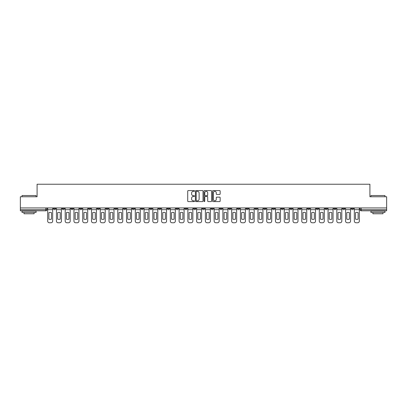 <?xml version="1.0" encoding="UTF-8"?>
<svg xmlns="http://www.w3.org/2000/svg" width="407" height="407" viewBox="0 0 407 407"><rect width="100%" height="100%" fill="white"/><g stroke="black" fill="none" stroke-linecap="round" stroke-linejoin="round"><path stroke-width="0.61" d="M194.515 190.959A0.387 0.387 0 0 0 194.129 190.573L188.273 190.573A0.549 0.549 0 0 0 187.719 191.127L187.719 201.048A0.549 0.549 0 0 0 188.273 201.597L194.129 201.597A0.387 0.387 0 0 0 194.515 201.216A0.387 0.387 0 0 0 194.129 200.829L193.371 200.829A1.765 1.765 0 0 1 191.605 199.064L191.605 198.234A1.765 1.765 0 0 1 193.371 196.474L194.129 196.474A0.387 0.387 0 0 0 194.515 196.088A0.387 0.387 0 0 0 194.129 195.701L193.371 195.701A1.765 1.765 0 0 1 191.605 193.936L191.605 193.111A1.765 1.765 0 0 1 193.371 191.346L194.129 191.346A0.387 0.387 0 0 0 194.515 190.959M342.562 207.936L342.562 208.557L344.81 208.557A1.124 1.124 0 0 1 343.686 209.676A1.124 1.124 0 0 1 342.562 208.557L342.562 207.936M289.993 207.936L289.993 208.557L292.241 208.557A1.124 1.124 0 0 1 291.117 209.676A1.124 1.124 0 0 1 289.993 208.557L289.993 207.936M281.232 207.936L281.232 208.557L283.476 208.557A1.124 1.124 0 0 1 282.356 209.676A1.124 1.124 0 0 1 281.232 208.557L281.232 207.936M228.663 207.936L228.663 208.557L230.906 208.557A1.124 1.124 0 0 1 229.787 209.676A1.124 1.124 0 0 1 228.663 208.557L228.663 207.936M219.902 207.936L219.902 208.557L222.146 208.557A1.124 1.124 0 0 1 221.021 209.676A1.124 1.124 0 0 1 219.902 208.557L219.902 207.936M211.136 207.936L211.136 208.557L213.385 208.557A1.124 1.124 0 0 1 212.261 209.676A1.124 1.124 0 0 1 211.136 208.557L211.136 207.936M193.615 207.936L193.615 208.557L195.864 208.557A1.124 1.124 0 0 1 194.739 209.676A1.124 1.124 0 0 1 193.615 208.557L193.615 207.936M176.094 208.557L176.094 207.936L176.094 208.557A1.124 1.124 0 0 0 177.213 209.676A1.124 1.124 0 0 1 176.094 208.557L178.337 208.557A1.124 1.124 0 0 1 177.213 209.676A1.124 1.124 0 0 0 178.337 208.557L178.337 207.936L178.337 208.557M167.333 208.557L167.333 207.936L167.333 208.557A1.124 1.124 0 0 0 168.452 209.676A1.124 1.124 0 0 1 167.333 208.557L169.577 208.557A1.124 1.124 0 0 1 168.452 209.676M158.567 208.557L158.567 207.936L158.567 208.557A1.124 1.124 0 0 0 159.692 209.676A1.124 1.124 0 0 1 158.567 208.557L160.816 208.557A1.124 1.124 0 0 1 159.692 209.676A1.124 1.124 0 0 0 160.816 208.557L160.816 207.936L160.816 208.557M149.807 207.936L149.807 208.557L152.055 208.557A1.124 1.124 0 0 1 150.931 209.676A1.124 1.124 0 0 1 149.807 208.557L149.807 207.936M141.046 207.936L141.046 208.557L143.295 208.557A1.124 1.124 0 0 1 142.17 209.676A1.124 1.124 0 0 1 141.046 208.557L141.046 207.936M132.285 207.936L132.285 208.557L134.529 208.557A1.124 1.124 0 0 1 133.41 209.676A1.124 1.124 0 0 1 132.285 208.557L132.285 207.936M123.525 208.557L123.525 207.936L123.525 208.557A1.124 1.124 0 0 0 124.644 209.676A1.124 1.124 0 0 1 123.525 208.557L125.768 208.557A1.124 1.124 0 0 1 124.644 209.676M105.998 208.557L105.998 207.936L105.998 208.557A1.124 1.124 0 0 0 107.122 209.676A1.124 1.124 0 0 1 105.998 208.557L108.247 208.557A1.124 1.124 0 0 1 107.122 209.676A1.124 1.124 0 0 0 108.247 208.557L108.247 207.936L108.247 208.557M97.237 208.557L97.237 207.936L97.237 208.557A1.124 1.124 0 0 0 98.362 209.676A1.124 1.124 0 0 1 97.237 208.557L99.486 208.557A1.124 1.124 0 0 1 98.362 209.676A1.124 1.124 0 0 0 99.486 208.557L99.486 207.936L99.486 208.557M88.477 208.557L88.477 207.936L88.477 208.557A1.124 1.124 0 0 0 89.601 209.676A1.124 1.124 0 0 1 88.477 208.557L90.725 208.557A1.124 1.124 0 0 1 89.601 209.676A1.124 1.124 0 0 0 90.725 208.557L90.725 207.936L90.725 208.557M79.716 208.557L79.716 207.936L79.716 208.557A1.124 1.124 0 0 0 80.84 209.676A1.124 1.124 0 0 1 79.716 208.557L81.96 208.557A1.124 1.124 0 0 1 80.84 209.676M70.955 208.557L70.955 207.936L70.955 208.557A1.124 1.124 0 0 0 72.075 209.676A1.124 1.124 0 0 1 70.955 208.557L73.199 208.557A1.124 1.124 0 0 1 72.075 209.676A1.124 1.124 0 0 0 73.199 208.557L73.199 207.936L73.199 208.557M62.19 208.557L62.19 207.936L62.19 208.557A1.124 1.124 0 0 0 63.314 209.676A1.124 1.124 0 0 1 62.19 208.557L64.438 208.557A1.124 1.124 0 0 1 63.314 209.676A1.124 1.124 0 0 0 64.438 208.557L64.438 207.936L64.438 208.557M219.612 194.46A0.549 0.549 0 0 0 220.162 193.91L220.162 191.127A0.549 0.549 0 0 0 219.612 190.573L213.105 190.573A0.549 0.549 0 0 0 212.556 191.127L212.556 201.048A0.549 0.549 0 0 0 213.105 201.597L219.612 201.597A0.549 0.549 0 0 0 220.162 201.048L220.162 197.685A0.549 0.549 0 0 0 219.612 197.136L216.829 197.136A0.549 0.549 0 0 0 216.275 197.685L216.275 199.354A1.475 1.475 0 0 1 214.799 200.829A1.475 1.475 0 0 1 213.329 199.354L213.329 192.821A1.475 1.475 0 0 1 214.799 191.346A1.475 1.475 0 0 1 216.275 192.821L216.275 193.91A0.549 0.549 0 0 0 216.829 194.46L219.612 194.46M20.35 207.936L20.35 196.759L37.088 196.759L37.088 184.234L369.912 184.234L369.912 196.759L386.65 196.759L386.65 207.936L20.35 207.936L20.35 209.676L46.917 209.676L46.917 207.936M203.017 191.127A0.549 0.549 0 0 0 202.467 190.573L195.96 190.573A0.549 0.549 0 0 0 195.411 191.127L195.411 201.048A0.549 0.549 0 0 0 195.96 201.597L202.467 201.597A0.549 0.549 0 0 0 203.017 201.048L203.017 191.127M204.533 190.573L211.04 190.573A0.549 0.549 0 0 1 211.589 191.127L211.589 201.048A0.549 0.549 0 0 1 211.04 201.597L208.257 201.597A0.549 0.549 0 0 1 207.702 201.048L207.702 197.024A0.549 0.549 0 0 0 207.153 196.474L205.306 196.474A0.549 0.549 0 0 0 204.757 197.024L204.757 201.216A0.387 0.387 0 0 1 204.37 201.597A0.387 0.387 0 0 1 203.983 201.216L203.983 191.127A0.549 0.549 0 0 1 204.533 190.573M360.083 207.936L360.083 209.676L386.65 209.676L386.65 210.801L361.207 210.801A1.124 1.124 0 0 1 360.083 209.676A1.124 1.124 0 0 0 361.207 210.801L361.207 207.936M386.65 207.936L386.65 209.676M46.917 209.676A1.124 1.124 0 0 1 45.793 210.801L20.35 210.801L20.35 209.676M353.571 207.936L353.571 208.557A1.124 1.124 0 0 1 352.447 209.676A1.124 1.124 0 0 1 351.322 208.557L353.571 208.557M351.322 207.936L351.322 208.557M344.81 207.936L344.81 208.557A1.124 1.124 0 0 1 343.686 209.676M336.045 207.936L336.045 208.557A1.124 1.124 0 0 1 334.925 209.676A1.124 1.124 0 0 1 333.801 208.557L336.045 208.557M333.801 207.936L333.801 208.557M327.284 207.936L327.284 208.557A1.124 1.124 0 0 1 326.16 209.676A1.124 1.124 0 0 1 325.04 208.557L327.284 208.557M325.04 207.936L325.04 208.557M318.523 207.936L318.523 208.557A1.124 1.124 0 0 1 317.399 209.676A1.124 1.124 0 0 1 316.275 208.557A1.124 1.124 0 0 0 317.399 209.676M316.275 207.936L316.275 208.557L318.523 208.557M309.763 207.936L309.763 208.557A1.124 1.124 0 0 1 308.638 209.676A1.124 1.124 0 0 1 307.514 208.557L309.763 208.557M307.514 207.936L307.514 208.557M301.002 207.936L301.002 208.557A1.124 1.124 0 0 1 299.878 209.676A1.124 1.124 0 0 1 298.753 208.557L301.002 208.557M298.753 207.936L298.753 208.557M292.241 207.936L292.241 208.557M283.476 207.936L283.476 208.557L283.476 207.936M274.715 207.936L274.715 208.557A1.124 1.124 0 0 1 273.59 209.676A1.124 1.124 0 0 1 272.471 208.557L274.715 208.557M272.471 207.936L272.471 208.557M265.954 207.936L265.954 208.557A1.124 1.124 0 0 1 264.83 209.676A1.124 1.124 0 0 1 263.705 208.557L265.954 208.557M263.705 207.936L263.705 208.557M257.193 207.936L257.193 208.557A1.124 1.124 0 0 1 256.069 209.676A1.124 1.124 0 0 1 254.945 208.557L257.193 208.557M254.945 207.936L254.945 208.557M248.433 207.936L248.433 208.557A1.124 1.124 0 0 1 247.308 209.676A1.124 1.124 0 0 1 246.184 208.557L248.433 208.557M246.184 207.936L246.184 208.557M239.667 207.936L239.667 208.557A1.124 1.124 0 0 1 238.548 209.676A1.124 1.124 0 0 1 237.423 208.557L239.667 208.557M237.423 207.936L237.423 208.557M230.906 207.936L230.906 208.557A1.124 1.124 0 0 1 229.787 209.676M222.146 207.936L222.146 208.557M213.385 208.557L213.385 207.936L213.385 208.557A1.124 1.124 0 0 1 212.261 209.676M204.624 207.936L204.624 208.557A1.124 1.124 0 0 1 203.5 209.676A1.124 1.124 0 0 1 202.376 208.557A1.124 1.124 0 0 0 203.5 209.676A1.124 1.124 0 0 0 204.624 208.557L202.376 208.557L202.376 207.936M195.864 208.557L195.864 207.936L195.864 208.557A1.124 1.124 0 0 1 194.739 209.676M187.098 207.936L187.098 208.557A1.124 1.124 0 0 1 185.979 209.676A1.124 1.124 0 0 1 184.854 208.557A1.124 1.124 0 0 0 185.979 209.676M184.854 207.936L184.854 208.557L187.098 208.557M169.577 207.936L169.577 208.557L169.577 207.936M152.055 208.557L152.055 207.936L152.055 208.557A1.124 1.124 0 0 1 150.931 209.676M143.295 208.557L143.295 207.936L143.295 208.557A1.124 1.124 0 0 1 142.17 209.676M134.529 208.557L134.529 207.936L134.529 208.557A1.124 1.124 0 0 1 133.41 209.676M125.768 207.936L125.768 208.557L125.768 207.936M117.007 208.557L117.007 207.936L117.007 208.557A1.124 1.124 0 0 1 115.883 209.676A1.124 1.124 0 0 1 114.759 208.557L117.007 208.557A1.124 1.124 0 0 1 115.883 209.676M114.759 207.936L114.759 208.557M81.96 207.936L81.96 208.557L81.96 207.936M55.678 207.936L55.678 208.557A1.124 1.124 0 0 1 54.553 209.676A1.124 1.124 0 0 1 53.429 208.557A1.124 1.124 0 0 0 54.553 209.676A1.124 1.124 0 0 0 55.678 208.557L55.678 207.936M53.429 207.936L53.429 208.557L55.678 208.557M196.566 191.346A0.387 0.387 0 0 0 196.184 191.733L196.184 200.442A0.387 0.387 0 0 0 196.566 200.829L197.364 200.829A1.765 1.765 0 0 0 199.13 199.064L199.13 193.111A1.765 1.765 0 0 0 197.364 191.346L196.566 191.346M207.702 192.847A1.475 1.475 0 0 0 206.227 191.371A1.475 1.475 0 0 0 204.757 192.847L204.757 195.151A0.549 0.549 0 0 0 205.306 195.701L207.153 195.701A0.549 0.549 0 0 0 207.702 195.151L207.702 192.847M47.675 209.676L47.675 221.077A1.684 1.684 149.7 0 0 49.359 222.766L50.987 222.766A1.684 1.684 -30.3 0 0 52.671 221.077L52.671 209.676L47.675 209.676L47.675 207.936M52.671 209.676L52.671 207.936M51.465 219.144L51.465 212.622A3.48 3.48 149.7 0 0 48.881 212.622L48.881 219.144A3.48 3.48 -30.3 0 0 51.465 219.144M56.436 209.676L56.436 221.077A1.684 1.684 149.7 0 0 58.12 222.766L59.748 222.766A1.684 1.684 -30.3 0 0 61.432 221.077L61.432 209.676L56.436 209.676L56.436 207.936M61.432 209.676L61.432 207.936M60.226 219.144L60.226 212.622A3.48 3.48 149.7 0 0 57.641 212.622L57.641 219.144A3.48 3.48 -30.3 0 0 60.226 219.144M65.196 209.676L65.196 221.077A1.684 1.684 149.7 0 0 66.88 222.766L68.508 222.766A1.684 1.684 -30.3 0 0 70.197 221.077L70.197 209.676L65.196 209.676L65.196 207.936M70.197 209.676L70.197 207.936M68.987 219.144L68.987 212.622A3.48 3.48 149.7 0 0 66.402 212.622L66.402 219.144A3.48 3.48 -30.3 0 0 68.987 219.144M73.957 209.676L73.957 221.077A1.684 1.684 149.7 0 0 75.641 222.766L77.274 222.766A1.684 1.684 -30.3 0 0 78.958 221.077L78.958 209.676L73.957 209.676L73.957 207.936M78.958 209.676L78.958 207.936M77.747 219.144L77.747 212.622A3.48 3.48 149.7 0 0 75.168 212.622L75.168 219.144A3.48 3.48 -30.3 0 0 77.747 219.144M82.718 209.676L82.718 221.077A1.684 1.684 149.7 0 0 84.407 222.766L86.035 222.766A1.684 1.684 -30.3 0 0 87.719 221.077L87.719 209.676L82.718 209.676L82.718 207.936M87.719 209.676L87.719 207.936M86.513 219.144L86.513 212.622A3.48 3.48 149.7 0 0 83.928 212.622L83.928 219.144A3.48 3.48 -30.3 0 0 86.513 219.144M91.483 209.676L91.483 221.077A1.684 1.684 149.7 0 0 93.167 222.766L94.795 222.766A1.684 1.684 -30.3 0 0 96.479 221.077L96.479 209.676L91.483 209.676L91.483 207.936M96.479 209.676L96.479 207.936M95.274 219.144L95.274 212.622A3.48 3.48 149.7 0 0 92.689 212.622L92.689 219.144A3.48 3.48 -30.3 0 0 95.274 219.144M22.034 195.523L36.075 195.523L22.034 195.523L22.034 196.759M36.075 212.485L22.034 212.485L22.034 211.08L36.075 211.08L36.075 212.485M34.112 212.485L34.112 213.777L24.003 213.777L24.003 212.485M370.925 195.523L384.966 195.523L370.925 195.523L370.925 196.759M384.966 212.485L370.925 212.485L370.925 211.08L384.966 211.08L384.966 212.485M382.997 212.485L382.997 213.777L372.888 213.777L372.888 212.485M100.244 209.676L100.244 221.077A1.684 1.684 149.7 0 0 101.928 222.766L103.556 222.766A1.684 1.684 -30.3 0 0 105.24 221.077L105.24 209.676L100.244 209.676L100.244 207.936M105.24 209.676L105.24 207.936M104.034 219.144L104.034 212.622A3.48 3.48 149.7 0 0 101.45 212.622L101.45 219.144A3.48 3.48 -30.3 0 0 104.034 219.144M109.005 209.676L109.005 221.077A1.684 1.684 149.7 0 0 110.689 222.766L112.317 222.766A1.684 1.684 -30.3 0 0 114.001 221.077L114.001 209.676L109.005 209.676L109.005 207.936M114.001 209.676L114.001 207.936M112.795 219.144L112.795 212.622A3.48 3.48 149.7 0 0 110.211 212.622L110.211 219.144A3.48 3.48 -30.3 0 0 112.795 219.144M117.765 209.676L117.765 221.077A1.684 1.684 149.7 0 0 119.449 222.766L121.077 222.766A1.684 1.684 -30.3 0 0 122.766 221.077L122.766 209.676L117.765 209.676L117.765 207.936M122.766 209.676L122.766 207.936M121.556 219.144L121.556 212.622A3.48 3.48 149.7 0 0 118.971 212.622L118.971 219.144A3.48 3.48 -30.3 0 0 121.556 219.144M126.526 209.676L126.526 221.077A1.684 1.684 149.7 0 0 128.21 222.766L129.843 222.766A1.684 1.684 -30.3 0 0 131.527 221.077L131.527 209.676L126.526 209.676L126.526 207.936M131.527 209.676L131.527 207.936M130.316 219.144L130.316 212.622A3.48 3.48 149.7 0 0 127.737 212.622L127.737 219.144A3.48 3.48 -30.3 0 0 130.316 219.144M135.287 209.676L135.287 221.077A1.684 1.684 149.7 0 0 136.976 222.766L138.604 222.766A1.684 1.684 -30.3 0 0 140.288 221.077L140.288 209.676L135.287 209.676L135.287 207.936M140.288 209.676L140.288 207.936M139.082 219.144L139.082 212.622A3.48 3.48 149.7 0 0 136.498 212.622L136.498 219.144A3.48 3.48 -30.3 0 0 139.082 219.144M144.053 209.676L144.053 221.077A1.684 1.684 149.7 0 0 145.737 222.766L147.365 222.766A1.684 1.684 -30.3 0 0 149.048 221.077L149.048 209.676L144.053 209.676L144.053 207.936M149.048 209.676L149.048 207.936M147.843 219.144L147.843 212.622A3.48 3.48 149.7 0 0 145.258 212.622L145.258 219.144A3.48 3.48 -30.3 0 0 147.843 219.144M152.813 209.676L152.813 221.077A1.684 1.684 149.7 0 0 154.497 222.766L156.125 222.766A1.684 1.684 -30.3 0 0 157.809 221.077L157.809 209.676L152.813 209.676L152.813 207.936M157.809 209.676L157.809 207.936M156.603 219.144L156.603 212.622A3.48 3.48 149.7 0 0 154.019 212.622L154.019 219.144A3.48 3.48 -30.3 0 0 156.603 219.144M161.574 209.676L161.574 221.077A1.684 1.684 149.7 0 0 163.258 222.766L164.886 222.766A1.684 1.684 -30.3 0 0 166.57 221.077L166.57 209.676L161.574 209.676L161.574 207.936M166.57 209.676L166.57 207.936M165.364 219.144L165.364 212.622A3.48 3.48 149.7 0 0 162.78 212.622L162.78 219.144A3.48 3.48 -30.3 0 0 165.364 219.144M170.335 209.676L170.335 221.077A1.684 1.684 149.7 0 0 172.019 222.766L173.647 222.766A1.684 1.684 -30.3 0 0 175.336 221.077L175.336 209.676L170.335 209.676L170.335 207.936M175.336 209.676L175.336 207.936M174.125 219.144L174.125 212.622A3.48 3.48 149.7 0 0 171.54 212.622L171.54 219.144A3.48 3.48 -30.3 0 0 174.125 219.144M179.095 209.676L179.095 221.077A1.684 1.684 149.7 0 0 180.779 222.766L182.412 222.766A1.684 1.684 -30.3 0 0 184.096 221.077L184.096 209.676L179.095 209.676L179.095 207.936M184.096 209.676L184.096 207.936M182.885 219.144L182.885 212.622A3.48 3.48 149.7 0 0 180.306 212.622L180.306 219.144A3.48 3.48 -30.3 0 0 182.885 219.144M187.856 209.676L187.856 221.077A1.684 1.684 149.7 0 0 189.545 222.766L191.173 222.766A1.684 1.684 -30.3 0 0 192.857 221.077L192.857 209.676L187.856 209.676L187.856 207.936M192.857 209.676L192.857 207.936M191.651 219.144L191.651 212.622A3.48 3.48 149.7 0 0 189.067 212.622L189.067 219.144A3.48 3.48 -30.3 0 0 191.651 219.144M196.622 209.676L196.622 221.077A1.684 1.684 149.7 0 0 198.306 222.766L199.934 222.766A1.684 1.684 -30.3 0 0 201.618 221.077L201.618 209.676L196.622 209.676L196.622 207.936M201.618 209.676L201.618 207.936M200.412 219.144L200.412 212.622A3.48 3.48 149.7 0 0 197.827 212.622L197.827 219.144A3.48 3.48 -30.3 0 0 200.412 219.144M205.382 209.676L205.382 221.077A1.684 1.684 149.7 0 0 207.066 222.766L208.694 222.766A1.684 1.684 -30.3 0 0 210.378 221.077L210.378 209.676L205.382 209.676L205.382 207.936M210.378 209.676L210.378 207.936M209.173 219.144L209.173 212.622A3.48 3.48 149.7 0 0 206.588 212.622L206.588 219.144A3.48 3.48 -30.3 0 0 209.173 219.144M214.143 209.676L214.143 221.077A1.684 1.684 149.7 0 0 215.827 222.766L217.455 222.766A1.684 1.684 -30.3 0 0 219.144 221.077L219.144 209.676L214.143 209.676L214.143 207.936M219.144 209.676L219.144 207.936M217.933 219.144L217.933 212.622A3.48 3.48 149.7 0 0 215.349 212.622L215.349 219.144A3.48 3.48 -30.3 0 0 217.933 219.144M222.904 209.676L222.904 221.077A1.684 1.684 149.7 0 0 224.588 222.766L226.221 222.766A1.684 1.684 -30.3 0 0 227.905 221.077L227.905 209.676L222.904 209.676L222.904 207.936M227.905 209.676L227.905 207.936M226.694 219.144L226.694 212.622A3.48 3.48 149.7 0 0 224.115 212.622L224.115 219.144A3.48 3.48 -30.3 0 0 226.694 219.144M231.664 209.676L231.664 221.077A1.684 1.684 149.7 0 0 233.353 222.766L234.981 222.766A1.684 1.684 -30.3 0 0 236.665 221.077L236.665 209.676L231.664 209.676L231.664 207.936M236.665 209.676L236.665 207.936M235.46 219.144L235.46 212.622A3.48 3.48 149.7 0 0 232.875 212.622L232.875 219.144A3.48 3.48 -30.3 0 0 235.46 219.144M240.43 209.676L240.43 221.077A1.684 1.684 149.7 0 0 242.114 222.766L243.742 222.766A1.684 1.684 -30.3 0 0 245.426 221.077L245.426 209.676L240.43 209.676L240.43 207.936M245.426 209.676L245.426 207.936M244.22 219.144L244.22 212.622A3.48 3.48 149.7 0 0 241.636 212.622L241.636 219.144A3.48 3.48 -30.3 0 0 244.22 219.144M249.191 209.676L249.191 221.077A1.684 1.684 149.7 0 0 250.875 222.766L252.503 222.766A1.684 1.684 -30.3 0 0 254.187 221.077L254.187 209.676L249.191 209.676L249.191 207.936M254.187 209.676L254.187 207.936M252.981 219.144L252.981 212.622A3.48 3.48 149.7 0 0 250.397 212.622L250.397 219.144A3.48 3.48 -30.3 0 0 252.981 219.144M257.952 209.676L257.952 221.077A1.684 1.684 149.7 0 0 259.635 222.766L261.263 222.766A1.684 1.684 -30.3 0 0 262.947 221.077L262.947 209.676L257.952 209.676L257.952 207.936M262.947 209.676L262.947 207.936M261.742 219.144L261.742 212.622A3.48 3.48 149.7 0 0 259.157 212.622L259.157 219.144A3.48 3.48 -30.3 0 0 261.742 219.144M266.712 209.676L266.712 221.077A1.684 1.684 149.7 0 0 268.396 222.766L270.024 222.766A1.684 1.684 -30.3 0 0 271.713 221.077L271.713 209.676L266.712 209.676L266.712 207.936M271.713 209.676L271.713 207.936M270.502 219.144L270.502 212.622A3.48 3.48 149.7 0 0 267.918 212.622L267.918 219.144A3.48 3.48 -30.3 0 0 270.502 219.144M275.473 209.676L275.473 221.077A1.684 1.684 149.7 0 0 277.157 222.766L278.79 222.766A1.684 1.684 -30.3 0 0 280.474 221.077L280.474 209.676L275.473 209.676L275.473 207.936M280.474 209.676L280.474 207.936M279.263 219.144L279.263 212.622A3.48 3.48 149.7 0 0 276.684 212.622L276.684 219.144A3.48 3.48 -30.3 0 0 279.263 219.144M284.234 209.676L284.234 221.077A1.684 1.684 149.7 0 0 285.923 222.766L287.551 222.766A1.684 1.684 -30.3 0 0 289.235 221.077L289.235 209.676L284.234 209.676L284.234 207.936M289.235 209.676L289.235 207.936M288.029 219.144L288.029 212.622A3.48 3.48 149.7 0 0 285.444 212.622L285.444 219.144A3.48 3.48 -30.3 0 0 288.029 219.144M292.999 209.676L292.999 221.077A1.684 1.684 149.7 0 0 294.683 222.766L296.311 222.766A1.684 1.684 -30.3 0 0 297.995 221.077L297.995 209.676L292.999 209.676L292.999 207.936M297.995 209.676L297.995 207.936M296.789 219.144L296.789 212.622A3.48 3.48 149.7 0 0 294.205 212.622L294.205 219.144A3.48 3.48 -30.3 0 0 296.789 219.144M301.76 209.676L301.76 221.077A1.684 1.684 149.7 0 0 303.444 222.766L305.072 222.766A1.684 1.684 -30.3 0 0 306.756 221.077L306.756 209.676L301.76 209.676L301.76 207.936M306.756 209.676L306.756 207.936M305.55 219.144L305.55 212.622A3.48 3.48 149.7 0 0 302.966 212.622L302.966 219.144A3.48 3.48 -30.3 0 0 305.55 219.144M310.521 209.676L310.521 221.077A1.684 1.684 149.7 0 0 312.205 222.766L313.833 222.766A1.684 1.684 -30.3 0 0 315.517 221.077L315.517 209.676L310.521 209.676L310.521 207.936M315.517 209.676L315.517 207.936M314.311 219.144L314.311 212.622A3.48 3.48 149.7 0 0 311.726 212.622L311.726 219.144A3.48 3.48 -30.3 0 0 314.311 219.144M319.281 209.676L319.281 221.077A1.684 1.684 149.7 0 0 320.965 222.766L322.593 222.766A1.684 1.684 -30.3 0 0 324.282 221.077L324.282 209.676L319.281 209.676L319.281 207.936M324.282 209.676L324.282 207.936M323.072 219.144L323.072 212.622A3.48 3.48 149.7 0 0 320.487 212.622L320.487 219.144A3.48 3.48 -30.3 0 0 323.072 219.144M328.042 209.676L328.042 221.077A1.684 1.684 149.7 0 0 329.726 222.766L331.359 222.766A1.684 1.684 -30.3 0 0 333.043 221.077L333.043 209.676L328.042 209.676L328.042 207.936M333.043 209.676L333.043 207.936M331.832 219.144L331.832 212.622A3.48 3.48 149.7 0 0 329.253 212.622L329.253 219.144A3.48 3.48 -30.3 0 0 331.832 219.144M336.803 209.676L336.803 221.077A1.684 1.684 149.7 0 0 338.492 222.766L340.12 222.766A1.684 1.684 -30.3 0 0 341.804 221.077L341.804 209.676L336.803 209.676L336.803 207.936M341.804 209.676L341.804 207.936M340.598 219.144L340.598 212.622A3.48 3.48 149.7 0 0 338.014 212.622L338.014 219.144A3.48 3.48 -30.3 0 0 340.598 219.144M345.568 209.676L345.568 221.077A1.684 1.684 149.7 0 0 347.252 222.766L348.88 222.766A1.684 1.684 -30.3 0 0 350.564 221.077L350.564 209.676L345.568 209.676L345.568 207.936M350.564 209.676L350.564 207.936M349.359 219.144L349.359 212.622A3.48 3.48 149.7 0 0 346.774 212.622L346.774 219.144A3.48 3.48 -30.3 0 0 349.359 219.144M354.329 209.676L354.329 221.077A1.684 1.684 149.7 0 0 356.013 222.766L357.641 222.766A1.684 1.684 -30.3 0 0 359.325 221.077L359.325 209.676L354.329 209.676L354.329 207.936M359.325 209.676L359.325 207.936M358.119 219.144L358.119 212.622A3.48 3.48 149.7 0 0 355.535 212.622L355.535 219.144A3.48 3.48 -30.3 0 0 358.119 219.144M45.793 207.936L45.793 210.801M36.075 196.759L36.075 195.523M32.875 211.08L32.875 210.801M25.234 211.08L25.234 210.801M384.966 196.759L384.966 195.523M381.766 211.08L381.766 210.801M374.125 211.08L374.125 210.801"/></g></svg>
